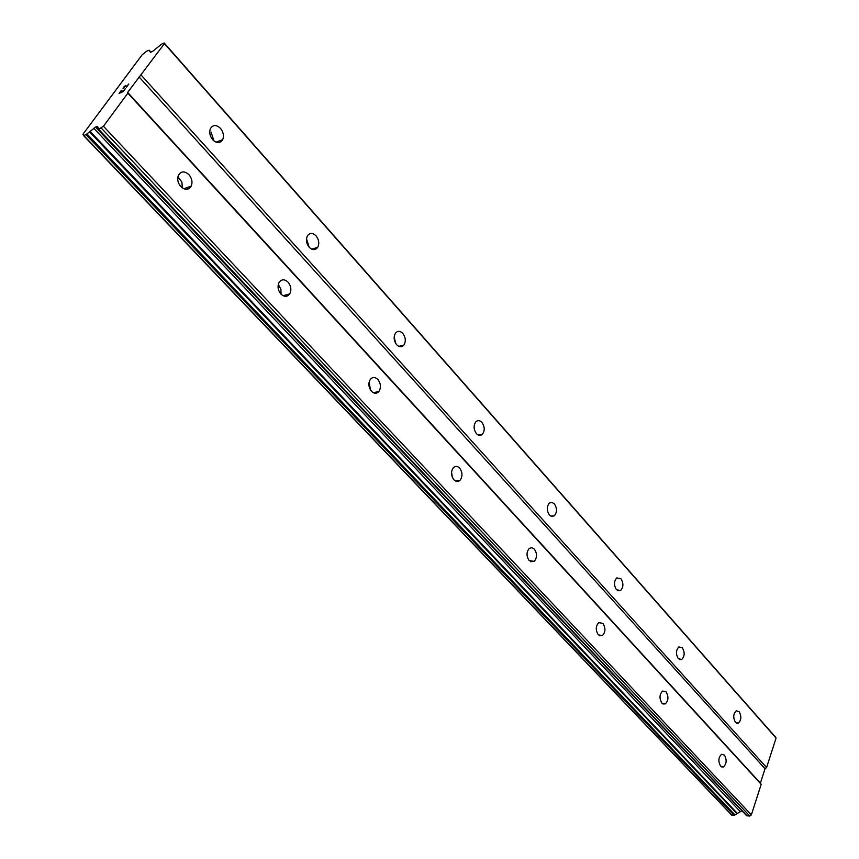 <?xml version="1.0" encoding="UTF-8"?>
<svg xmlns="http://www.w3.org/2000/svg" width="859" height="859" viewBox="0 0 859 859"><rect width="100%" height="100%" fill="white"/><g stroke="black" fill="none" stroke-linecap="round" stroke-linejoin="round"><path stroke-width="1.29" d="M735.476 722.365C732.952 717.737 733.21 713.883 736.238 710.822L739.116 711.628C741.628 716.277 741.36 720.132 738.311 723.171L735.476 722.365M678.299 658.649C675.668 654.064 675.861 650.156 678.878 646.924L682.314 647.761C684.945 652.368 684.741 656.276 681.702 659.476L678.299 658.649M616.483 589.746C613.745 585.237 613.841 581.296 616.783 577.903L620.928 578.719C623.655 583.25 623.537 587.202 620.574 590.573L616.483 589.746M549.416 515.003C546.592 510.622 546.571 506.649 549.352 503.095L551.854 502.354L554.356 503.846C557.169 508.26 557.18 512.232 554.366 515.765L551.897 516.474L549.416 515.003M476.423 433.655C473.534 429.425 473.352 425.463 475.897 421.769C477.829 420.072 479.837 420.276 481.92 422.381C484.798 426.644 484.959 430.617 482.382 434.278C480.482 435.932 478.495 435.728 476.423 433.655M396.665 344.76C393.744 340.712 393.379 336.803 395.591 333.013C397.781 330.704 400.187 330.833 402.807 333.41C405.727 337.501 406.06 341.42 403.816 345.178C401.647 347.433 399.263 347.294 396.665 344.76M309.165 247.242C306.233 243.387 305.675 239.554 307.479 235.742C309.895 232.66 312.751 232.703 316.048 235.849C318.979 239.747 319.516 243.591 317.669 247.381C315.274 250.377 312.44 250.334 309.165 247.242M212.731 139.77C209.821 136.098 209.048 132.372 210.423 128.592C212.989 124.619 216.35 124.555 220.495 128.378C223.404 132.093 224.156 135.829 222.728 139.598C220.183 143.474 216.844 143.528 212.731 139.77M720.637 766.164C718.017 761.407 718.328 757.445 721.56 754.299L724.395 755.082C726.993 759.871 726.671 763.823 723.418 766.947L720.637 766.164M661.902 703.113C659.164 698.388 659.411 694.373 662.643 691.044L666.058 691.849C668.785 696.595 668.517 700.611 665.263 703.918L661.902 703.113M598.315 634.833C595.459 630.205 595.609 626.136 598.766 622.625L602.911 623.409C605.756 628.069 605.584 632.138 602.406 635.617L598.315 634.833M529.23 560.659C526.277 556.17 526.309 552.079 529.294 548.396L531.828 547.655L534.341 549.094C537.283 553.615 537.24 557.706 534.212 561.367L529.23 560.659M453.917 479.794C450.9 475.489 450.76 471.408 453.477 467.575C455.463 465.857 457.514 466.04 459.619 468.091C462.625 472.439 462.754 476.52 459.994 480.342C458.03 481.996 456 481.813 453.917 479.794M371.485 391.296C368.447 387.194 368.092 383.178 370.433 379.248C372.709 376.865 375.19 376.94 377.874 379.485C380.913 383.619 381.235 387.645 378.851 391.564C376.596 393.884 374.148 393.787 371.485 391.296M280.882 294.014C277.844 290.149 277.274 286.24 279.154 282.278C281.677 279.057 284.64 279.014 288.066 282.139C291.104 286.047 291.652 289.977 289.708 293.918C287.217 297.053 284.275 297.085 280.882 294.014M180.82 186.586C177.824 182.935 177.018 179.166 178.414 175.257C181.088 171.048 184.588 170.855 188.937 174.688C191.944 178.382 192.717 182.172 191.267 186.07C188.615 190.172 185.136 190.344 180.82 186.586M177.91 176.793L181.893 182.108L182.366 187.938M313.234 248.702L313.116 249.572M218.573 141.209L218.508 142.573M374.309 392.466L374.17 393.057M285.424 295.088L285.22 296.312M187.294 187.52L187.155 189.27M119.573 92.976L121.259 92.235L119.573 92.987L121.355 90.571M121.248 92.224L122.225 90.914L121.259 92.235M122.225 90.914L121.538 92.106L123.213 91.355L124.995 88.939L123.213 91.355M121.527 92.096L123.213 91.344M125.264 88.831L123.256 91.537L119.057 93.416L121.076 90.7L119.079 93.406M123.75 88.047L123.041 88.423M123.138 87.919L123.803 87.017L123.148 87.929M123.803 87.017L124.34 86.48L123.814 87.027M124.716 86.158L125.296 85.75L124.727 86.168M126.241 85.9L126.67 86.695L128.56 84.128L126.67 86.695M128.818 84.021L126.456 87.21L125.435 85.889L123.32 88.101M125.962 86.222L126.456 87.21M149.681 50.885L150.325 52.216L152.472 51.497L161.524 44.196L164.166 42.95L164.423 43.637L127.647 92.407L127.851 93.18L103.445 126.252L98.645 129.226L97.636 126.466L95.542 127.1L742.122 810.96M95.542 127.1L85.997 134.648L83.57 135.593L82.926 134.272L142.165 54.761L146.685 51.153L149.133 50.273M98.313 129.29L746.611 815.717L749.778 816.05L751.357 814.869L761.181 784.342L760.398 783.107L765.036 768.708L766.582 767.538L776.074 738.042L775.29 736.872L164.166 42.95M731.535 814.772L734.22 815.331L741.628 810.939M278.499 284.812L280.914 289.247L281.076 294.218M369.037 382.48L370.648 390.244M451.555 472.063L452.285 477.185M211.078 132.093L213.966 140.94M306.513 238.748L309.154 247.231M394.174 336.921L395.677 343.417M474.082 427.159L474.63 430.456M139.072 76.934L765.036 768.708M127.647 92.407L760.398 783.107M141.187 75.12L766.582 767.538M164.423 43.637L776.074 738.042M149.874 50.949L150.98 52.184M89.54 131.835L736.968 813.688M90.131 131.406L737.441 813.462M101.287 128.098L749.778 816.05M103.445 126.252L751.357 814.869M127.851 93.18L761.181 784.342M83.033 134.562L83.645 135.207M83.13 134.552L83.667 135.121M83.86 135.572L732.029 815.234M85.997 134.648L734.22 815.331M86.952 133.929L734.982 814.944M93.771 128.281L740.125 811.454M96.863 126.531L97.915 127.637M98.645 129.226L747.094 815.921M191.267 186.07L183.837 188.765M289.708 293.918L283.116 295.711M378.851 391.564L373.257 392.681M459.994 480.342L455.42 480.976M534.212 561.367L530.551 561.689M602.406 635.617L599.507 635.757M665.263 703.918L662.987 703.94M723.418 766.947L721.624 766.915M222.728 139.598L216.092 142.165M317.669 247.381L311.71 249.153M403.816 345.178L398.694 346.327M482.382 434.278L478.119 434.976M554.366 515.765L550.898 516.162M620.574 590.573L617.793 590.767M681.702 659.476L679.48 659.551M738.311 723.171L736.539 723.171M149.133 50.101L151.001 52.184M82.979 134.53L83.634 135.228M83.57 135.593L731.675 815.084M98.248 129.258L746.611 815.717"/></g></svg>
